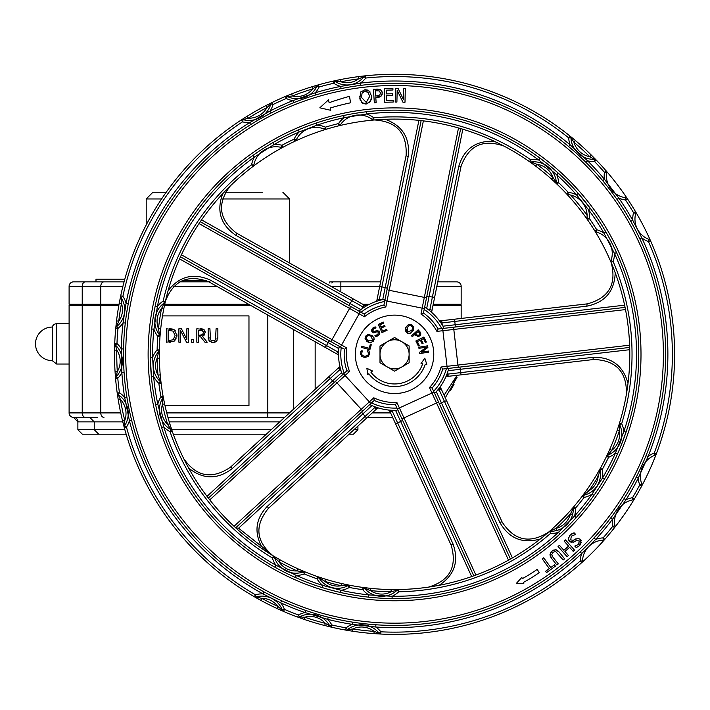 <?xml version="1.0" encoding="UTF-8"?>
<svg xmlns="http://www.w3.org/2000/svg" width="710" height="710" viewBox="0 0 710 710"><rect width="100%" height="100%" fill="white"/><g stroke="black" fill="none" stroke-linecap="round" stroke-linejoin="round"><path stroke-width="1.06" d="M208.137 337.152L209.423 341.253L213 342.486L216.585 341.253L217.863 337.152L217.863 328.765L216.08 328.765L215.503 339.868L213 340.969L210.506 339.868L209.929 328.765L208.137 328.765L208.216 338.501M217.863 337.152L217.819 338.208M217.056 340.702L216.035 341.705M215.086 342.184L214.376 342.371M213.018 342.486L211.642 342.371M209.965 341.696L208.926 340.649M209.929 337.152L210.045 338.723M215.964 338.723L216.026 338.262M180.562 330.62L186.508 342.211L188.514 342.211L188.514 328.765L186.845 328.765L186.845 339.407L181.432 328.765L178.893 328.765L178.893 342.211L180.562 342.211L180.562 330.62M176.204 338.821L174.207 341.128L176.95 335.493L174.234 329.83L166.353 328.765L166.353 342.211L174.207 341.128L172.956 341.75M173.054 331.117L175.095 335.475L173.213 339.77L168.137 340.658L168.137 330.31L173.054 331.117M170.666 342.176L169.45 342.211M176.843 334.011L176.834 336.904M173.568 329.467L175.326 330.771M169.415 328.765L171.864 328.934M172.397 329.049L172.841 329.183M200.664 336.859L204.915 342.211L207.231 342.211L202.457 336.354L205.243 332.413L203.717 329.476L196.83 328.765L196.83 342.211L198.623 342.211L198.623 336.859L200.664 336.859M203.379 332.555L202.616 334.667L198.623 335.368L198.623 330.31L202.527 330.771L203.379 332.555L203.246 331.712M200.184 335.368L201.187 335.298M201.826 335.155L202.616 334.667M200.3 328.765L200.992 328.774M201.569 328.81L202.235 328.89M203.14 329.156L204.231 329.884M205.19 331.721L204.489 334.88M204.01 335.413L202.457 336.354M203.024 331.259L202.527 330.771M193.741 342.211L193.741 339.637L191.585 339.637L191.585 342.211L193.741 342.211M164.968 405.517L248.97 405.517L248.97 315.906L162.492 315.906M349.089 434.192L353.438 434.192L349.089 434.192M173.302 434.192L266.339 434.192M98.725 434.192L126.149 434.192L82.36 434.192L77.878 429.71L94.244 429.71L98.725 434.192M56.64 323.707A4.482 4.482 0 0 0 52.3 327.061L52.3 360.671L56.64 364.035L56.64 323.707L69.101 323.707M122.786 421.873L78.064 421.873A4.482 4.473 90 0 0 73.583 417.391L92.442 417.391M284.612 417.391L167.942 417.391L284.612 417.391M118.836 305.371L69.101 305.371L69.101 412.909A4.482 4.482 0 0 0 73.583 417.391L97.243 417.391M367.363 417.391L392.63 417.391M445.853 396.81L457.045 377.374M454.072 384.234L450.468 390.536M453.814 382.22L457.116 375.297L444.087 395.239M120.718 412.909L69.101 412.909A4.482 4.482 0 0 0 73.583 417.391A4.482 4.482 0 0 1 69.101 412.909A4.482 4.482 0 0 0 73.583 417.391M250.639 305.371L164.48 305.371M208.9 281.852L179.834 281.852M124.8 279.163L95.992 279.163L95.992 281.852L124.073 281.852L73.583 281.852A4.482 4.482 0 0 0 69.101 286.334L69.101 304.253L119.04 304.253M69.101 286.334A4.482 4.482 0 0 1 73.583 281.852A4.482 4.482 0 0 0 69.101 286.334L122.91 286.334M456.681 281.852A4.482 4.482 0 0 1 461.163 286.334A4.482 4.482 0 0 0 456.681 281.852L437.75 281.852L456.681 281.852A4.482 4.482 0 0 1 461.163 286.334L461.163 304.253L433.233 304.253M380.613 281.852L329.919 281.852A1.118 0.524 -90 0 0 329.396 282.97M362.73 304.253L369.493 304.253M437.75 281.852L438.602 281.852M330.931 286.334L340.853 286.334L340.853 281.852L337.871 281.852M331.517 281.852L332.031 281.852M367.372 305.371L364.718 305.371M461.163 318.444L461.163 305.371L433.011 305.371M164.72 304.253L248.651 304.253M237.566 305.371L237.566 304.253M235.747 527.867L238.569 528.204L371.942 405.57L370.709 405.011A56.01 56.01 0 0 0 396.917 410.3L397.547 409.288L402.455 420.018A2.236 0.595 155.4 0 1 400.671 421.491L397.609 422.894A2.236 0.595 155.4 0 0 395.825 424.367L451.223 545.378C457.355 566.713 449.812 580.62 428.583 587.099M267.208 506.434A2.236 0.595 47.4 0 1 268.291 508.484L376.877 408.649A2.236 2.236 0 0 1 379.016 408.143L375.395 406.963A4.482 4.482 0 0 0 375.359 406.999L267.208 506.434C255.955 518.318 254.002 531.568 261.351 546.194L273.048 555.753L260.508 547.632L261.351 546.194L238.569 528.204M165.492 300.863L165.457 301.005C173.666 280.344 188.159 273.971 208.944 281.879L338.563 354.92L338.59 352.364L337.711 351.867L336.611 353.82L338.563 354.92L338.563 353.332M222.78 193.635C216.266 210.95 220.624 224.839 235.853 235.33A2.236 0.595 -60.6 0 0 236.439 233.084C218.911 219.408 216.861 203.699 230.28 185.976L225.46 190.821M572.313 509.318A2.236 1.331 178.1 0 0 573.307 508.156L570.458 513.889A20.111 20.111 0 0 1 556.178 528.329L549.638 531.222A235.232 235.232 0 0 1 398.709 589.531L391.13 589.548A235.232 235.232 0 0 0 398.709 589.531A2.236 2.236 0 0 0 397.201 590.152L398.745 591.776L398.709 589.531A2.236 2.236 0 0 0 397.201 590.152A22.463 22.463 0 0 1 364.487 588.235L370.363 590.578A237.477 237.477 0 0 0 391.095 591.785L391.13 589.548A235.232 235.232 0 0 1 370.593 588.35L363.067 587.454A235.232 235.232 0 0 0 370.593 588.35L370.363 590.578A20.217 20.217 0 0 0 391.095 591.785L397.201 590.152M364.274 588.013A2.236 2.236 0 0 1 364.487 588.235A2.236 2.236 0 0 0 363.067 587.454L362.766 589.673L364.487 588.235A2.236 2.236 0 0 0 363.067 587.454A235.232 235.232 0 0 1 347.98 584.916A235.232 235.232 0 0 0 349.737 585.262L341.696 583.549A235.232 235.232 0 0 0 346.365 584.578A235.232 235.232 0 0 1 325.517 579.209L317.707 576.662L316.971 578.774L318.905 577.647L324.861 581.348A237.477 237.477 0 0 0 341.19 585.732L348.202 585.51L349.311 587.463L349.737 585.262A2.236 2.236 0 0 0 348.202 585.51A21.611 21.611 0 0 1 318.905 577.647A2.236 2.236 0 0 0 317.707 576.662A235.232 235.232 0 0 1 305.123 571.905L298.094 568.879A235.232 235.232 0 0 0 305.123 571.905A2.236 2.236 0 0 0 303.507 571.87L304.27 573.973L305.123 571.905A2.236 2.236 0 0 0 303.507 571.87A22.347 22.347 0 0 1 274.486 557.297L279.03 561.814A237.477 237.477 0 0 0 297.179 570.92L303.507 571.87M392.089 598.521L392.106 596.276A24.699 24.699 0 0 0 398.745 591.776A237.477 237.477 0 0 0 550.436 533.494L549.638 531.222A235.232 235.232 0 0 1 349.737 585.262A2.236 2.236 0 0 0 348.202 585.51A21.611 21.611 0 0 1 318.905 577.647A2.236 2.236 0 0 0 317.707 576.662L317.707 576.662A235.232 235.232 0 0 1 280.113 559.853L279.03 561.814A20.111 20.111 0 0 0 297.179 570.92L298.094 568.879A235.232 235.232 0 0 1 280.113 559.853L273.501 556.028L272.347 557.945L274.486 557.297A2.236 2.236 0 0 0 273.501 556.028A235.232 235.232 0 0 1 172.157 430.952L169.805 423.755A235.232 235.232 0 0 0 172.157 430.952A2.236 2.236 0 0 0 171.11 429.719L170.045 431.689L172.157 430.952A235.232 235.232 0 0 0 273.501 556.028L273.501 556.028A2.236 2.236 0 0 1 274.033 556.471M172.157 430.952A235.232 235.232 0 0 1 163.406 397.919A235.232 235.232 0 0 0 164.605 403.848L163.123 396.42L160.921 396.819L162.821 398.008L162.412 404.318A237.477 237.477 0 0 0 167.666 424.411L169.805 423.755A235.232 235.232 0 0 1 164.605 403.848L162.412 404.318A20.217 20.217 0 0 0 167.666 424.411L171.11 429.719A22.463 22.463 0 0 1 162.821 398.008A2.236 2.236 0 0 0 163.123 396.42A235.232 235.232 0 0 1 161.09 383.063L160.229 374.889A235.232 235.232 0 0 0 160.7 379.646A235.232 235.232 0 0 1 159.359 358.159L159.368 349.941L157.132 349.897L158.809 351.388L157.123 358.195A237.477 237.477 0 0 0 158.002 375.084L160.38 381.687L158.871 383.338L161.09 383.063A2.236 2.236 0 0 0 160.38 381.687A21.611 21.611 0 0 1 158.809 351.388A2.236 2.236 0 0 0 159.368 349.941A235.232 235.232 0 0 1 160.007 336.505L160.709 328.89A235.232 235.232 0 0 0 160.007 336.505A2.236 2.236 0 0 0 159.546 334.96L157.771 336.336L160.007 336.505A2.236 2.236 0 0 0 159.546 334.96A22.347 22.347 0 0 1 164.427 302.859L161.543 308.566A237.477 237.477 0 0 0 158.481 328.65L159.546 334.96A22.347 22.347 0 0 1 164.427 302.859A2.236 2.236 0 0 0 165.341 301.519A235.232 235.232 0 0 0 163.744 309.001L165.341 301.519L163.158 301.022L164.427 302.859A2.236 2.236 0 0 0 165.341 301.519A235.232 235.232 0 0 1 252.964 166.495A2.236 2.236 0 0 0 253.825 165.11L251.624 164.702L252.964 166.495A235.232 235.232 0 0 1 283.024 147.227L281.968 145.257L281.417 147.431A2.236 2.236 0 0 0 283.024 147.227A2.236 2.236 0 0 1 281.417 147.431A22.463 22.463 0 0 0 253.825 165.11A2.236 2.236 0 0 1 252.964 166.495A235.232 235.232 0 0 0 163.744 309.001L161.543 308.566A20.111 20.111 0 0 0 158.481 328.65L160.709 328.89A235.232 235.232 0 0 1 163.744 309.001A235.232 235.232 0 0 0 159.368 349.941L159.368 349.941A2.236 2.236 0 0 1 158.809 351.388A21.611 21.611 0 0 0 160.38 381.687A2.236 2.236 0 0 1 160.629 381.953A2.236 2.236 0 0 0 160.38 381.687M326.067 129.3A235.232 235.232 0 0 0 295.094 141.166A2.236 2.236 0 0 0 296.194 140.065L294.153 139.133L295.094 141.166A235.232 235.232 0 0 0 283.024 147.227A235.232 235.232 0 0 1 295.094 141.166A2.236 2.236 0 0 0 296.194 140.065A21.611 21.611 0 0 1 324.523 129.202A2.236 2.236 0 0 0 326.067 129.3L325.42 127.152L324.523 129.202A2.236 2.236 0 0 0 326.067 129.3A235.232 235.232 0 0 1 339.043 125.75A2.236 2.236 0 0 0 340.374 124.827L338.519 123.576L339.043 125.75A235.232 235.232 0 0 1 373.957 120.008L373.762 117.78L372.413 119.564A2.236 2.236 0 0 0 373.957 120.008A2.236 2.236 0 0 1 372.413 119.564A22.347 22.347 0 0 0 340.374 124.827A2.236 2.236 0 0 1 339.043 125.75A235.232 235.232 0 0 0 326.067 129.3M531.036 162.013L536.938 164.276A20.217 20.217 0 0 1 553.001 177.447L551.51 179.115A235.232 235.232 0 0 0 373.957 120.008A235.232 235.232 0 0 1 529.456 161.623L535.597 166.069A235.232 235.232 0 0 0 529.456 161.623A2.236 2.236 0 0 0 531.036 162.013L530.743 159.785L529.456 161.623A2.236 2.236 0 0 0 531.036 162.013A22.463 22.463 0 0 1 556.383 182.79L553.001 177.447A237.477 237.477 0 0 0 536.938 164.276L535.597 166.069A235.232 235.232 0 0 1 551.51 179.115L557.066 184.263A235.232 235.232 0 0 0 557.066 184.254L558.619 182.639L556.383 182.79A2.236 2.236 0 0 0 557.066 184.263A235.232 235.232 0 0 1 566.562 193.865L567.947 194.567L568.204 192.339L566.562 193.865A235.232 235.232 0 0 1 567.725 195.126A235.232 235.232 0 0 0 566.562 193.865A235.232 235.232 0 0 1 567.725 195.126A235.232 235.232 0 0 1 587.427 219.656L589.264 218.369L587.028 218.148A2.236 2.236 0 0 0 587.427 219.656A235.232 235.232 0 0 1 594.811 230.901A2.236 2.236 0 0 0 596.098 231.877L596.711 229.72L594.811 230.901A2.236 2.236 0 0 0 595.149 231.327M607.724 455.225A2.236 2.236 0 0 0 606.535 456.335L608.559 457.302L607.724 455.225A2.236 2.236 0 0 0 606.535 456.335A235.232 235.232 0 0 0 594.811 230.901A2.236 2.236 0 0 0 596.098 231.877A22.347 22.347 0 0 1 611.008 260.712A2.236 2.236 0 0 0 611.061 262.327L613.12 261.457L611.008 260.712A2.236 2.236 0 0 0 611.061 262.327A235.232 235.232 0 0 1 619.528 423.08L617.203 430.287A235.232 235.232 0 0 0 619.528 423.08A2.236 2.236 0 0 0 619.653 424.695L621.676 423.737L619.528 423.08A2.236 2.236 0 0 0 619.653 424.695A22.463 22.463 0 0 1 607.724 455.225L611.763 450.353A237.477 237.477 0 0 0 619.315 431.014L617.203 430.287A235.232 235.232 0 0 1 609.712 449.448L606.535 456.335A235.232 235.232 0 0 0 609.712 449.448L611.763 450.353A20.217 20.217 0 0 0 619.315 431.014L619.653 424.695M600.101 469.86A2.236 2.236 0 0 1 600.332 468.334A235.232 235.232 0 0 0 606.535 456.335A235.232 235.232 0 0 1 599.462 469.896A235.232 235.232 0 0 0 600.332 468.334L596.222 475.452A235.232 235.232 0 0 0 598.645 471.325A235.232 235.232 0 0 1 587.09 489.492L582.253 496.139L584.037 497.488L583.558 495.305L588.927 490.779A237.477 237.477 0 0 0 598.148 476.605L600.101 469.86L602.293 469.416L600.332 468.334A2.236 2.236 0 0 0 600.101 469.86A21.611 21.611 0 0 1 583.558 495.305A2.236 2.236 0 0 0 582.253 496.139A235.232 235.232 0 0 1 550.356 530.583A235.232 235.232 0 0 0 573.84 506.638A2.236 2.236 0 0 0 573.307 508.156L575.553 508.085L573.84 506.638A235.232 235.232 0 0 1 550.09 530.823A235.232 235.232 0 0 0 582.253 496.139L582.253 496.139A2.236 2.236 0 0 1 583.558 495.305M185.266 461.704L185.656 462.459M232.339 468.502C217.659 479.747 203.095 479.605 188.647 468.059L183.677 458.553C196.386 476.8 211.953 479.694 230.377 467.26A2.236 0.595 -132.6 0 1 232.339 468.502L330.31 378.421A2.236 0.595 -132.6 0 0 328.357 377.17L230.377 467.26M362.348 411.347A2.236 0.595 47.4 0 0 361.266 409.297L234.034 526.288L235.684 527.814L374.205 400.449L373.788 397.795L361.266 409.297L337.01 382.912L209.778 499.893L208.394 498.127L335.049 381.669A2.236 0.595 47.4 0 1 337.01 382.912L349.524 371.401L346.906 370.762L335.049 381.669M386.994 119.227L385.193 119.298C402.543 125.67 410.211 138.051 408.197 156.431A2.236 0.595 -168.6 0 1 406.12 155.41L376.699 301.253L379.14 300.499L376.699 301.253L377.143 299.061L381.35 299.913M430.42 311.308L431.609 312.329L461.021 166.477A2.236 0.595 11.4 0 1 458.704 166.619C463.967 148.896 475.842 140.456 494.311 141.299L503.922 146.065M387.252 288.588A2.236 0.595 11.4 0 0 385.175 287.568L418.9 120.363L421.136 120.611L383.933 305.06L385.832 306.969L387.03 301.058L422.166 308.14L420.977 314.051L423.462 313.039L426.648 297.25A2.236 0.595 -168.6 0 1 424.332 297.392L458.509 127.96L462.822 129.22L429.097 296.425L432.39 297.082A2.236 0.595 11.4 0 0 434.706 296.949L432.044 310.137L429.852 309.693L429.648 310.678L431.609 312.329M421.136 120.611L423.364 120.877L389.195 290.301A2.236 0.595 -168.6 0 1 387.119 289.272M199.51 222.851L201.56 219.86L350.154 303.596L351.805 300.667A2.236 0.595 -60.6 0 0 352.391 298.422L236.439 233.084C218.92 219.425 216.861 203.726 230.253 186.002M329.777 340.969A2.236 0.595 -60.6 0 0 328.162 342.628L179.568 258.893L181.432 254.801L332.005 339.655L349.604 308.424L364.416 316.775L364.212 314.086L350.181 306.188L359.855 311.637L359.775 310.447A56.01 56.01 0 0 1 384.083 299.318L382.752 299.593L385.175 287.568L381.882 286.902A2.236 0.595 -168.6 0 1 379.806 285.873M439.694 387.509L438.691 388.832A4.482 4.482 0 0 0 438.709 388.876L499.858 522.453A2.236 0.595 -24.6 0 1 502.147 522.063C514.306 540.674 529.784 544.038 548.573 532.145L545.937 534.399M431.991 586.575L432.923 586.424M451.223 545.378A2.236 0.595 155.4 0 1 453.007 543.904L453.007 543.904C459.175 561.344 454.533 575.144 439.082 585.315L428.512 587.108M502.147 522.063L446.75 401.052A2.236 0.595 -24.6 0 0 444.46 401.443L441.407 402.845L512.407 557.927L510.454 559.045L432.124 387.953L429.47 387.527L431.982 393.012L399.393 407.93L396.881 402.446L395.461 404.736L402.162 419.379A2.236 0.595 -24.6 0 1 403.954 417.906L475.895 575.064L471.662 576.582L395.559 410.336M510.454 559.045L508.493 560.146L436.543 402.987A2.236 0.595 -24.6 0 1 438.833 402.597M615.845 274.53L615.206 272.791C614.505 291.269 605.097 302.389 586.992 306.143A2.236 0.595 -96.6 0 1 587.33 303.853L440.795 320.796A2.236 2.236 0 0 1 438.771 319.953L439.703 321.186M626.877 391.317L627.028 390.314M592.912 357.334C611.399 356.864 623.096 365.543 627.995 383.373L626.433 393.979C626.859 371.729 615.96 360.245 593.764 359.491A2.236 0.595 83.4 0 1 592.912 357.334L460.701 372.626A2.236 0.595 83.4 0 0 461.553 374.782L593.764 359.491M440.058 321.674L441.008 323.032A4.482 4.482 0 0 0 441.052 323.023L454.782 321.435L455.172 324.772L624.605 305.176L625.066 307.386L438.141 328.996L436.916 331.401L442.907 330.7L447.025 366.316L441.034 367.008L442.774 369.058L458.775 367.212A2.236 0.595 -96.6 0 1 457.923 365.055L629.619 345.193L629.752 349.693L460.32 369.289L460.701 372.626L447.93 374.099L448.188 376.327L461.553 374.782M454.835 327.07A2.236 0.595 83.4 0 0 455.172 324.772L442.987 326.183L443.652 327.363L443.111 328.428L625.066 307.386L625.501 309.587L453.805 329.44A2.236 0.595 -96.6 0 1 454.143 327.15M389.586 410.123L388.05 409.963A2.236 2.236 0 0 1 389.825 411.259L395.825 424.367M388.05 409.963L390.18 410.176M396.766 426.435L390.225 412.128L392.257 411.196L391.858 410.327L389.825 411.259M446.75 401.052L440.75 387.944A2.236 2.236 0 0 1 440.928 385.752L438.691 388.832M446.084 376.309L445.454 377.729A2.236 2.236 0 0 1 447.229 376.433L463.816 374.516M445.454 377.729L446.315 375.759M441.008 323.032L438.771 319.953M611.266 262.815C616.768 284.355 608.789 298.04 587.33 303.853M442.241 324.949L441.753 320.689L457.382 318.879M273.048 555.753C255.937 541.561 254.349 525.799 268.291 508.484L364.585 419.938M379.016 408.143L377.534 407.691M376.957 407.505L375.555 407.016M339.975 366.839L339.646 365.33A2.236 2.236 0 0 1 338.963 367.416L328.357 377.17M339.646 365.33L340.108 367.425M553.818 531.08L556.764 530.494L556.178 528.329A237.477 237.477 0 0 0 570.458 513.889L572.624 514.439M573.174 511.502L573.307 508.156A22.347 22.347 0 0 1 549.638 531.222A235.232 235.232 0 0 0 550.01 530.894A235.232 235.232 0 0 1 549.638 531.222M550.081 531.24L551.75 531.249M446.395 368.641A53.765 53.765 0 0 1 433.641 391.263L434.209 392.506L435.39 392.683L436.304 391.689L441.407 402.845A2.236 0.595 155.4 0 1 439.126 403.236M340.055 346.764L338.998 347.305L338.847 348.654L328.162 342.628L326.511 345.557A2.236 0.595 119.4 0 1 324.887 347.217M365.89 306.223L363.884 307.474L363.005 306.977L364.106 305.034L352.391 298.422L366.058 306.125M448.507 369.395A56.01 56.01 0 0 1 435.39 392.683A56.01 56.01 0 0 0 448.507 369.395L447.744 368.481L459.468 367.132A2.236 0.595 83.4 0 1 460.32 369.289L448.134 370.691M442.649 328.481L442.907 330.7L453.805 329.44L457.923 365.055L447.025 366.316L447.282 368.534L447.744 368.481M458.775 367.212L629.699 347.438M396.917 410.3A56.01 56.01 0 0 1 370.709 405.011L370.522 403.839L374.205 400.449A50.41 50.41 0 0 0 395.461 404.736M402.162 419.379L473.783 575.828M342.069 373.868A56.01 56.01 0 0 1 338.998 347.305A56.01 56.01 0 0 0 342.069 373.868L343.223 374.152L334.534 382.14A2.236 0.595 -132.6 0 1 332.582 380.897L330.31 378.421L339.77 369.715L338.262 368.064M384.927 300.161L384.083 299.318A56.01 56.01 0 0 0 359.775 310.447M199.022 223.57L349.604 308.424A2.236 0.595 119.4 0 0 350.181 306.188L200.282 221.706M180.491 256.842L344.421 349.222L346.817 348.006L341.563 345.042L360.254 311.859M461.021 166.477C468.591 145.612 482.871 138.796 503.86 146.038M374.489 119.963C396.677 121.383 407.22 133.205 406.12 155.41M425.556 307.687A56.01 56.01 0 0 1 443.652 327.363A56.01 56.01 0 0 0 425.556 307.687L424.456 308.131M426.648 297.25L460.666 128.581M322.908 346.098L208.944 281.879A2.236 0.595 119.4 0 0 210.559 280.219C193.724 272.622 179.586 276.075 168.155 290.576M159.359 350.5A235.232 235.232 0 0 0 159.351 351.663A235.232 235.232 0 0 1 159.359 350.5M159.333 353.42A235.232 235.232 0 0 0 159.359 358.159L157.123 358.195A19.365 19.365 0 0 0 158.002 375.084L160.229 374.889A235.232 235.232 0 0 1 159.333 353.42M162.821 398.008A2.236 2.236 0 0 0 163.123 396.42A235.232 235.232 0 0 1 160.877 381.288A235.232 235.232 0 0 0 161.09 383.063A2.236 2.236 0 0 0 160.629 381.953M274.814 556.809A235.232 235.232 0 0 0 275.755 557.359A235.232 235.232 0 0 1 274.814 556.809M318.231 576.84A235.232 235.232 0 0 0 319.331 577.212A235.232 235.232 0 0 1 318.231 576.84M321 577.771A235.232 235.232 0 0 0 325.517 579.209L324.861 581.348A19.365 19.365 0 0 0 341.19 585.732L341.696 583.549A235.232 235.232 0 0 1 321 577.771M583.221 494.843A235.232 235.232 0 0 0 587.09 489.492L588.927 490.779A19.365 19.365 0 0 0 598.148 476.605L596.222 475.452A235.232 235.232 0 0 1 583.221 494.843M555.877 183.127A235.232 235.232 0 0 0 555.114 182.417A235.232 235.232 0 0 1 555.877 183.127M131.599 420.16L129.424 420.702A273.323 273.323 0 0 0 262.975 593.897L264.049 591.927L266.853 593.445M306.64 610.76L305.682 610.431L304.945 612.544A24.38 24.38 0 0 0 298.466 614.984L297.694 617.088A2.236 2.236 0 0 0 299.549 616.946L298.466 614.984A277.796 277.796 0 0 1 284.435 609.375L282.332 610.165A2.236 2.236 0 0 0 283.538 611.425L284.435 609.375A23.936 23.936 0 0 0 280.672 602.799A273.323 273.323 0 0 0 304.945 612.544L327.692 619.351A273.323 273.323 0 0 0 352.16 624.347L375.75 627.01A273.323 273.323 0 0 0 581.73 553.516L595.663 539.431A273.323 273.323 0 0 0 612.437 519.365L625.945 499.831A273.323 273.323 0 0 0 638.254 478.105L648.07 456.495A273.323 273.323 0 0 0 641.831 237.877L632.743 220.277A273.323 273.323 0 0 0 618.836 198.117L604.432 179.239A273.323 273.323 0 0 0 587.578 160.815L570.059 144.804A273.323 273.323 0 0 0 360.219 83.185L340.667 86.389A273.323 273.323 0 0 0 315.293 92.761L292.893 100.634A273.323 273.323 0 0 0 270.164 110.973L249.521 122.679A273.323 273.323 0 0 0 126.069 303.214L123.07 322.793A273.323 273.323 0 0 0 121.303 348.894L121.863 372.635A273.323 273.323 0 0 0 124.667 397.449L129.424 420.702A24.983 24.983 0 0 1 126.46 427.092L124.578 425.867A2.236 2.236 0 0 0 124.294 427.677L126.46 427.092A277.796 277.796 0 0 0 255.449 594.794L254.331 596.737A2.236 2.236 0 0 0 256.07 596.95A21.699 21.699 0 0 1 282.332 610.165L277.787 606.402A19.463 19.463 0 0 0 261.795 598.361L260.73 600.323A280.042 280.042 0 0 0 276.847 608.434L277.787 606.402A277.796 277.796 0 0 1 261.795 598.361L256.07 596.95L255.449 594.794A23.936 23.936 0 0 1 262.975 593.897L280.672 602.799L281.604 600.758L279.811 599.932M278.471 599.302L277.539 598.858M275.56 597.9L273.803 597.03M271.389 595.814L268.362 594.243M354.672 622.466L352.506 622.137L352.16 624.347A24.983 24.983 0 0 0 346.063 627.871L345.672 630.081A2.236 2.236 0 0 0 347.447 629.637L346.063 627.871A277.796 277.796 0 0 1 331.765 624.942L329.786 625.998L325.295 623.362A19.907 19.907 0 0 0 304.75 617.221L304.022 619.333A280.042 280.042 0 0 0 324.736 625.528L325.295 623.362A277.796 277.796 0 0 1 304.75 617.221L299.549 616.946A22.143 22.143 0 0 1 329.786 625.998A2.236 2.236 0 0 0 331.259 627.125L331.765 624.942A24.38 24.38 0 0 0 327.692 619.351L328.242 617.176M327.239 616.919L326.351 616.688M324 616.067L322.935 615.783M314.095 613.2L309.755 611.807M308.238 611.301L307.448 611.035M580.194 551.883L581.73 553.516A23.936 23.936 0 0 0 580.265 560.944L581.765 562.613A2.236 2.236 0 0 0 582.502 561.024L580.265 560.944A277.796 277.796 0 0 1 380.906 631.802L379.167 633.213L374.135 631.385A20.501 20.501 0 0 0 352.755 628.971L352.417 631.19A280.042 280.042 0 0 0 373.966 633.622L374.135 631.385A277.796 277.796 0 0 1 352.755 628.971L347.447 629.637A22.738 22.738 0 0 1 379.167 633.213A2.236 2.236 0 0 0 380.791 634.039L380.906 631.802A24.983 24.983 0 0 0 375.75 627.01L375.901 624.773M368.188 624.125L365.987 623.904M364.86 623.779L363.272 623.602M362.579 623.522L361.106 623.344M358.479 623.007L356.535 622.732M373.966 633.622L380.791 634.039A280.042 280.042 0 0 0 581.765 562.613A2.236 2.236 0 0 0 582.502 561.024A21.699 21.699 0 0 1 603.189 540.132A2.236 2.236 0 0 0 604.769 539.369L603.083 537.887A23.936 23.936 0 0 0 595.663 539.431L594.022 537.914M592.761 539.272L591.927 540.168M590.631 541.526L588.368 543.869M586.424 545.839L585.217 547.046M583.407 548.821L582.866 549.345M581.446 550.703L580.807 551.306M649.215 239.465A21.699 21.699 0 0 1 635.734 213.337A2.236 2.236 0 0 0 635.494 211.607A280.042 280.042 0 0 1 650.493 240.663A2.236 2.236 0 0 0 649.215 239.465L648.443 241.569L650.493 240.663A280.042 280.042 0 0 1 656.324 453.867A2.236 2.236 0 0 1 655.028 455.163A2.236 2.236 0 0 0 656.324 453.867L654.229 453.069L655.028 455.163A22.738 22.738 0 0 0 641.831 484.22A2.236 2.236 0 0 1 641.698 486.039A2.236 2.236 0 0 0 641.831 484.22L639.728 484.992L641.698 486.039A280.042 280.042 0 0 1 634.447 498.837A2.236 2.236 0 0 1 632.912 499.893A2.236 2.236 0 0 0 634.447 498.837L632.521 497.683L632.912 499.893A22.143 22.143 0 0 0 614.958 525.853A2.236 2.236 0 0 1 614.523 527.663A280.042 280.042 0 0 1 604.769 539.369A2.236 2.236 0 0 1 603.189 540.132L603.083 537.887A277.796 277.796 0 0 0 612.765 526.279L614.523 527.663A2.236 2.236 0 0 0 614.958 525.853L612.765 526.279A24.38 24.38 0 0 1 612.437 519.365L610.653 518.007L611.266 517.199M637.243 475.132L636.258 477.084L638.254 478.105A24.983 24.983 0 0 0 639.728 484.992A277.796 277.796 0 0 1 632.521 497.683A24.38 24.38 0 0 0 625.945 499.831L624.046 498.633L622.99 500.301M621.712 502.281L621.037 503.31M615.889 510.854L613.227 514.555M612.277 515.842L611.78 516.516M636.062 231.211L639.808 238.835L641.831 237.877A23.936 23.936 0 0 0 648.443 241.569A277.796 277.796 0 0 1 654.229 453.069A24.983 24.983 0 0 0 648.07 456.495L645.993 455.66M643.003 462.796L642.106 464.819M641.645 465.849L640.979 467.304M640.695 467.934L640.065 469.283M638.929 471.68L638.077 473.446M606.225 170.977A2.236 2.236 0 0 0 606.118 170.853A2.236 2.236 0 0 1 606.642 172.637A2.236 2.236 0 0 0 606.118 170.853L604.432 172.317L606.642 172.637A22.143 22.143 0 0 0 625.794 197.726A2.236 2.236 0 0 1 627.374 198.711A2.236 2.236 0 0 0 625.794 197.726L625.51 199.954L627.374 198.711A280.042 280.042 0 0 1 635.494 211.607L633.568 212.743A23.936 23.936 0 0 0 632.743 220.277L630.791 221.378M631.154 222.017L631.687 222.976M632.459 224.378L633.018 225.407M633.888 227.031L634.962 229.064M635.494 211.607A2.236 2.236 0 0 1 635.734 213.337L633.568 212.743A277.796 277.796 0 0 0 625.51 199.954A24.38 24.38 0 0 1 618.836 198.117L616.999 199.404L616.449 198.605M584.428 160.851L585.998 162.404L587.578 160.815A24.983 24.983 0 0 0 594.581 161.552L596.196 159.999A2.236 2.236 0 0 0 594.501 159.315L594.581 161.552A277.796 277.796 0 0 1 604.432 172.317A24.38 24.38 0 0 0 604.432 179.239L602.71 180.677M603.385 181.485L603.988 182.213M605.417 183.97L606.091 184.813M611.39 191.638L612.464 193.084M613.404 194.354L614.656 196.084M615.437 197.185L615.934 197.877M360.494 85.404L360.219 83.185A23.936 23.936 0 0 0 365.774 78.038L365.535 75.801A2.236 2.236 0 0 0 364.008 76.653L365.774 78.038A277.796 277.796 0 0 1 568.701 137.891L570.938 137.775A2.236 2.236 0 0 0 570.112 136.151L568.701 137.891A24.983 24.983 0 0 0 570.059 144.804L568.621 146.517M574.496 151.585L576.147 153.067M576.973 153.804L578.091 154.833M578.774 155.463L579.875 156.484M581.676 158.197L583.114 159.572M315.95 94.909L315.293 92.761A24.38 24.38 0 0 0 319.101 86.984L318.497 84.827A2.236 2.236 0 0 0 317.077 86.025L319.101 86.984A277.796 277.796 0 0 1 333.762 83.274L334.987 81.401A2.236 2.236 0 0 0 333.265 81.091L333.762 83.274A23.936 23.936 0 0 0 340.667 86.389L341.111 88.581M342.921 88.226L344.128 87.996M345.939 87.658L349.134 87.09M351.894 86.638L353.749 86.354M356.234 85.981L356.846 85.892M358.754 85.635L359.73 85.511M270.696 113.209L271.185 112.97L270.164 110.973A24.983 24.983 0 0 0 273.022 104.539L272.045 102.524A2.236 2.236 0 0 0 270.865 103.926L273.022 104.539A277.796 277.796 0 0 1 286.308 98.495L287.293 96.489A2.236 2.236 0 0 0 285.438 96.436L286.308 98.495A24.38 24.38 0 0 0 292.893 100.634L293.727 102.71M294.694 102.329L295.582 101.974M297.605 101.193L298.83 100.722M307.039 97.776L308.131 97.412M310.11 96.746L312.001 96.134M313.412 95.69L314.086 95.477M127.693 306.764L128.27 303.632L126.069 303.214A23.936 23.936 0 0 0 122.883 296.336L120.7 295.875A2.236 2.236 0 0 0 121.028 297.588L122.883 296.336A277.796 277.796 0 0 1 242.527 121.836L243.104 119.671A2.236 2.236 0 0 0 241.302 119.963L242.527 121.836A24.983 24.983 0 0 0 249.521 122.679L250.71 124.578L251.162 124.294M251.517 124.073L252.44 123.504M254.207 122.422L255.52 121.632M265.984 115.695L267.563 114.851M269.17 114.008L270.315 113.414M123.54 348.938L121.303 348.894A24.38 24.38 0 0 0 116.973 343.489L114.736 343.4A2.236 2.236 0 0 0 115.446 345.122L116.973 343.489A277.796 277.796 0 0 1 117.975 328.402L116.582 326.653A2.236 2.236 0 0 0 115.748 328.197L117.975 328.402A23.936 23.936 0 0 0 123.07 322.793L125.297 323.059L125.528 321.097M125.714 319.624L125.856 318.595M126.149 316.42L126.433 314.486M126.841 311.805L127.401 308.442M126.877 397.094L124.667 397.449A24.983 24.983 0 0 0 119.431 392.736L117.212 393.047A2.236 2.236 0 0 0 118.179 394.6L119.431 392.736A277.796 277.796 0 0 1 117.798 378.235L116.183 376.682A2.236 2.236 0 0 0 115.561 378.43L117.798 378.235A24.38 24.38 0 0 0 121.863 372.635L124.09 372.484M124.028 371.445L123.966 370.487M123.851 368.321L123.78 367.017M123.513 358.293L123.504 357.148M123.487 355.062L123.487 353.074M123.496 351.592L123.504 350.882M131.359 419.184L131.11 418.172M130.64 416.193L130.276 414.649M129.087 409.164L128.847 408.002M128.696 407.247L127.534 401.026M127.179 398.958L127.054 398.203M211.083 154.789A271.078 271.078 0 0 0 195.019 537.816A271.078 271.078 0 0 0 578.038 553.889A271.078 271.078 0 0 0 594.11 170.862A271.078 271.078 0 0 0 211.083 154.789A271.078 271.078 0 0 0 195.019 537.816A271.078 271.078 0 0 0 578.038 553.889A271.078 271.078 0 0 0 594.11 170.862A271.078 271.078 0 0 0 211.083 154.789M549.309 568.603L542.218 558.859L543.691 557.785L550.774 567.53L554.483 564.841L555.433 566.145L546.549 572.606L545.599 571.302L549.309 568.603M359.801 98.947L360.609 92.14L364.771 89.806L369.351 91.155L371.57 96.205L370.531 101.619L366.36 103.962L361.772 102.604L359.491 96.249M539.218 572.624A163.93 163.93 0 0 1 523.474 582.404L523.803 583.434L516.259 583.505L521.841 577.39L522.267 578.703A160.105 160.105 0 0 0 537.186 569.384L539.218 572.624M374.33 102.87L373.433 89.238L380.489 89.629L382.326 92.788L381.332 95.894L375.812 97.669L376.14 102.755L374.33 102.87M328.508 99.835L329.112 102.684A355.222 355.222 0 0 1 349.506 96.32L350.562 102.799A254.491 254.491 0 0 0 330.256 108L330.745 110.298L319.82 107.814L328.508 99.835M392.612 95.371L386.329 95.522L386.453 100.589L393.18 100.429L393.225 102.054L384.678 102.249L384.35 88.59L392.896 88.386L392.932 90.001L386.204 90.161L386.293 93.906L392.568 93.755L392.612 95.371M403.36 99.373L403.599 88.555L405.295 88.59L404.993 102.258L402.952 102.213L397.165 90.303L396.908 102.08L395.213 102.045L395.514 88.377L398.097 88.439L403.36 99.373M576.289 547.632L574.78 546.07L578.641 544.392L579.174 540.887L576.413 540.603L573.902 542.032L569.553 541.455L568.426 538.508L570.121 535.136L574.079 532.775L575.668 534.408L571.31 536.165L570.716 539.928L573.378 540.257L578.047 538.278L580.398 539.431L579.822 545.44L576.289 547.632L579.822 545.44L581.428 542.094M569.633 547.339L564.92 551.51L568.479 555.522L567.112 556.729L558.06 546.496L559.418 545.289L563.846 550.294L568.559 546.132L564.13 541.118L565.488 539.919L574.541 550.152L573.183 551.351L569.633 547.339M551.714 554.705L552.948 557.19L558.308 563.882L556.889 565.018L551.555 558.362L549.975 554.297L552.034 551.031L555.655 549.744L559.276 552.185L564.61 558.841L563.19 559.977L555.682 551.528L553.001 552.238L551.714 554.705M574.328 189.055A244.196 244.196 0 0 1 559.844 534.097A244.196 244.196 0 0 1 214.802 519.622A244.196 244.196 0 0 1 229.286 174.58A244.196 244.196 0 0 1 574.328 189.055M545.83 162.634L540.097 158.25L538.766 160.043L556.791 174.829L558.291 173.169L553.756 169.166M550.818 166.681L548.484 164.755M365.26 111.905L364.283 112.029M362.792 112.215L360.414 112.544M357.121 113.032L353.607 113.6M351.139 114.035L348.077 114.612M347.856 114.647L343.631 115.517L344.093 117.709L366.6 114.008A241.95 241.95 0 0 1 538.766 160.043A24.699 24.699 0 0 0 530.743 159.785A237.477 237.477 0 0 0 373.762 117.78A24.593 24.593 0 0 0 366.6 114.008L366.342 111.781M308.087 125.963L302.549 128.137M301.351 128.634L298.271 129.93L299.15 131.989L316.917 125.182A241.95 241.95 0 0 1 344.093 117.709A24.593 24.593 0 0 0 338.519 123.576A237.477 237.477 0 0 0 325.42 127.152A23.847 23.847 0 0 0 316.917 125.182L316.198 123.061M271.877 143.198L271.087 143.66M269.809 144.414L267.635 145.727M264.644 147.573L261.688 149.455M259.221 151.079L253.044 155.33L254.34 157.159L273.971 144.574A241.95 241.95 0 0 1 299.15 131.989A23.847 23.847 0 0 0 294.153 139.133A237.477 237.477 0 0 0 281.968 145.257A24.699 24.699 0 0 0 273.971 144.574L272.853 142.639M154.94 307.297L154.753 308.255M154.478 309.738L154.052 312.089M153.493 315.382L152.952 318.897M152.606 321.381L152.206 324.47M152.18 324.692L151.691 328.978L153.919 329.218L157.354 306.667A241.95 241.95 0 0 1 254.34 157.159A24.699 24.699 0 0 0 251.624 164.702A237.477 237.477 0 0 0 163.158 301.022A24.593 24.593 0 0 0 157.354 306.667L155.153 306.223A244.196 244.196 0 0 1 253.044 155.33A244.196 244.196 0 0 0 155.153 306.223M150.387 357.396L151.381 376.575L153.617 376.371L152.632 357.37A241.95 241.95 0 0 1 153.919 329.218A24.593 24.593 0 0 0 157.771 336.336A237.477 237.477 0 0 0 157.132 349.897A23.847 23.847 0 0 0 152.632 357.37L150.387 357.396M275.933 567.778L274.823 567.157L275.924 565.204A241.95 241.95 0 0 1 163.708 426.763L157.806 404.212L155.614 404.673L155.943 406.2M155.996 406.466L157.354 412.315M157.957 414.738L158.907 418.35M159.794 421.536L160.566 424.154M160.93 425.388L161.241 426.399M276.527 568.106L278.276 569.065M279.199 569.562L281.719 570.893M283.849 571.994L287.044 573.591M289.991 575.002L292.555 576.209M293.603 576.689L294.446 577.061M330.558 589.992L335.786 591.35M337.436 591.758L338.599 592.034M560.971 533.059L559.968 533.982L558.451 532.331A241.95 241.95 0 0 1 392.106 596.276L368.836 594.918L368.596 597.145L369.866 597.279M370.584 597.35L372.599 597.545M373.664 597.634L376.54 597.864M379.016 598.033L382.637 598.237M385.991 598.379L388.973 598.468M390.172 598.495L391.024 598.503M561.326 532.722L562.888 531.249M563.518 530.645L565.657 528.568M567.343 526.9L569.899 524.299M572.136 521.965L574.115 519.844M574.772 519.125L575.437 518.398M598.761 488.267L601.956 483.253M602.648 482.143L604.37 479.285L602.444 478.141L592.078 494.089A241.95 241.95 0 0 1 574.488 516.108L558.451 532.331A24.593 24.593 0 0 1 550.436 533.494M617.913 453.06L618.312 452.146M618.871 450.859L619.892 448.463M621.179 445.312L626.034 432.15L623.904 431.44L615.419 453.157A241.95 241.95 0 0 1 602.444 478.141A23.847 23.847 0 0 0 602.293 469.416A237.477 237.477 0 0 0 608.559 457.302A24.699 24.699 0 0 0 615.419 453.157L617.469 454.072M605.958 232.09L604.015 233.217L614.496 253.479L616.528 252.538L615.996 251.393M615.712 250.781L614.86 248.97M614.398 248.021L613.147 245.465M612.073 243.335L610.422 240.157M608.878 237.282L607.503 234.797M606.935 233.794L606.482 232.995M590.312 208.341L578.233 193.413L576.547 194.886L588.51 209.681A241.95 241.95 0 0 1 604.015 233.217A24.593 24.593 0 0 0 596.711 229.72A237.477 237.477 0 0 0 589.264 218.369A23.847 23.847 0 0 0 588.51 209.681L590.312 208.341M295.395 577.487L296.31 575.446L275.924 565.204A24.593 24.593 0 0 1 272.347 557.945A237.477 237.477 0 0 1 170.045 431.689A24.699 24.699 0 0 1 163.708 426.763L161.569 427.438M322.02 587.507L322.686 585.368A241.95 241.95 0 0 1 296.31 575.446A24.593 24.593 0 0 0 304.27 573.973A237.477 237.477 0 0 0 316.971 578.774A23.847 23.847 0 0 0 322.686 585.368L341.066 590.303A23.847 23.847 0 0 0 349.311 587.463A237.477 237.477 0 0 0 362.766 589.673A24.699 24.699 0 0 0 368.836 594.918A241.95 241.95 0 0 1 341.066 590.303L340.569 592.486M576.147 517.608L574.488 516.108A24.593 24.593 0 0 0 575.553 508.085A237.477 237.477 0 0 0 584.037 497.488A23.847 23.847 0 0 0 592.078 494.089L593.906 495.385M556.383 182.79A2.236 2.236 0 0 0 557.066 184.263A235.232 235.232 0 0 0 557.066 184.254A235.232 235.232 0 0 1 566.562 193.865A2.236 2.236 0 0 0 567.947 194.567A21.611 21.611 0 0 1 587.028 218.148L587.427 219.656A235.232 235.232 0 0 1 594.811 230.901M587.028 218.148L587.126 215.361A237.477 237.477 0 0 0 570.698 195.055L569.455 194.788M296.194 140.065A21.611 21.611 0 0 1 324.523 129.202M253.825 165.11A22.463 22.463 0 0 1 281.417 147.431M383.933 305.06A50.41 50.41 0 0 0 364.212 314.086M344.421 349.222A50.41 50.41 0 0 0 346.906 370.762M438.141 328.996A50.41 50.41 0 0 0 423.462 313.039M432.124 387.953A50.41 50.41 0 0 0 442.774 369.058M358.541 78.881L358.257 76.662A280.042 280.042 0 0 0 340.445 79.573L340.88 81.774A277.796 277.796 0 0 1 358.541 78.881L364.008 76.653A21.699 21.699 0 0 1 334.987 81.401L340.88 81.774A19.463 19.463 0 0 0 358.541 78.881M627.054 198.33A2.236 2.236 0 0 1 627.374 198.711A280.042 280.042 0 0 0 596.196 159.999A2.236 2.236 0 0 0 594.501 159.315A22.738 22.738 0 0 1 570.938 137.775L573.937 142.213A20.501 20.501 0 0 0 589.815 156.724L594.501 159.315A22.738 22.738 0 0 1 570.938 137.775A2.236 2.236 0 0 0 570.112 136.151A280.042 280.042 0 0 1 575.384 140.5L573.937 142.213A277.796 277.796 0 0 1 589.815 156.724L591.386 155.135A280.042 280.042 0 0 0 575.384 140.5L570.112 136.151A280.042 280.042 0 0 0 365.535 75.801L358.257 76.662A280.042 280.042 0 0 1 365.535 75.801A2.236 2.236 0 0 0 364.008 76.653M333.416 81.055A280.042 280.042 0 0 1 340.445 79.573L333.265 81.091A280.042 280.042 0 0 0 318.497 84.827L312.054 86.727A280.042 280.042 0 0 0 291.65 93.889L292.476 95.974A277.796 277.796 0 0 1 312.711 88.874L312.054 86.727A280.042 280.042 0 0 1 316.527 85.395M334.987 81.401A2.236 2.236 0 0 0 333.265 81.091M312.711 88.874L317.077 86.025A22.143 22.143 0 0 1 287.293 96.489L292.476 95.974A19.907 19.907 0 0 0 312.711 88.874M596.063 159.874A2.236 2.236 0 0 1 596.196 159.999L591.386 155.135M318.497 84.827A2.236 2.236 0 0 0 317.077 86.025M287.293 96.489A2.236 2.236 0 0 0 285.438 96.436A280.042 280.042 0 0 1 291.65 93.889L285.438 96.436A280.042 280.042 0 0 0 272.045 102.524L265.93 105.586A280.042 280.042 0 0 0 247.071 116.289L248.252 118.197A277.796 277.796 0 0 1 266.96 107.583L265.93 105.586A280.042 280.042 0 0 1 267.901 104.583M266.96 107.583L270.865 103.926A22.738 22.738 0 0 1 243.104 119.671L248.252 118.197A20.501 20.501 0 0 0 266.96 107.583M243.104 119.671A2.236 2.236 0 0 0 241.302 119.963A280.042 280.042 0 0 1 247.071 116.289L241.302 119.963A280.042 280.042 0 0 0 120.7 295.875L119.262 303.063A280.042 280.042 0 0 0 116.529 320.902L118.756 321.168A277.796 277.796 0 0 1 121.463 303.472L119.262 303.063M272.045 102.524A2.236 2.236 0 0 0 270.865 103.926M121.463 303.472L121.028 297.588A21.699 21.699 0 0 1 116.582 326.653L118.756 321.168A19.463 19.463 0 0 0 121.463 303.472M120.7 295.875A2.236 2.236 0 0 0 121.028 297.588A21.699 21.699 0 0 1 116.582 326.653A2.236 2.236 0 0 0 115.748 328.197A280.042 280.042 0 0 0 114.736 343.4L114.559 350.119A280.042 280.042 0 0 0 115.064 371.729L117.301 371.596A277.796 277.796 0 0 1 116.795 350.145L114.559 350.119M116.529 320.902L115.748 328.197M116.795 350.145L115.446 345.122A22.143 22.143 0 0 1 116.183 376.682L117.301 371.596A19.907 19.907 0 0 0 116.795 350.145M116.183 376.682A2.236 2.236 0 0 0 115.561 378.43A280.042 280.042 0 0 1 115.064 371.729L115.561 378.43A280.042 280.042 0 0 0 117.212 393.047L118.242 399.81A280.042 280.042 0 0 0 122.59 421.057L124.765 420.524A277.796 277.796 0 0 1 120.451 399.446L118.242 399.81A280.042 280.042 0 0 1 117.887 397.618M114.736 343.4A2.236 2.236 0 0 0 115.446 345.122A2.236 2.236 0 0 1 115.206 344.856M120.451 399.446L118.179 394.6A22.738 22.738 0 0 1 124.578 425.867L124.765 420.524A20.501 20.501 0 0 0 120.451 399.446M124.578 425.867A2.236 2.236 0 0 0 124.294 427.677A280.042 280.042 0 0 1 122.59 421.057L124.294 427.677A280.042 280.042 0 0 0 254.331 596.737L260.73 600.323A280.042 280.042 0 0 1 254.473 596.817M278.355 609.127A280.042 280.042 0 0 1 276.847 608.434L283.538 611.425A280.042 280.042 0 0 0 297.694 617.088L304.022 619.333M379.397 633.453A2.236 2.236 0 0 1 379.167 633.213A2.236 2.236 0 0 0 380.791 634.039M324.736 625.528L331.259 627.125A280.042 280.042 0 0 0 345.672 630.081L352.417 631.19M297.694 617.088A2.236 2.236 0 0 0 299.549 616.946M345.672 630.081A2.236 2.236 0 0 0 347.447 629.637M282.332 610.165A2.236 2.236 0 0 0 282.793 610.902A2.236 2.236 0 0 1 282.332 610.165A21.699 21.699 0 0 0 256.07 596.95M582.502 561.024A21.699 21.699 0 0 1 603.189 540.132M317.157 85.209A280.042 280.042 0 0 1 318.124 84.934M604.769 539.369A280.042 280.042 0 0 1 581.765 562.613M656.324 453.867A280.042 280.042 0 0 1 641.698 486.039M634.447 498.837A280.042 280.042 0 0 1 614.523 527.663M625.794 197.726A22.143 22.143 0 0 1 606.642 172.637M360.609 92.14L361.212 91.412M362.535 103.19L361.115 101.876M360.325 100.509L360.041 99.782M370.913 100.98L366.36 103.962L364.967 103.988M369.688 96.418L368.117 92.442L364.958 91.368L362.1 93.117L361.452 97.35L366.2 102.4L369.688 96.418M368.117 92.442L366.44 91.457M364.958 91.368L363.804 91.643M363.138 91.998L362.1 93.117M371.57 96.205L371.649 97.483M371.605 98.433L371.49 99.24M369.351 91.155L370.008 91.874M364.754 89.806L365.845 89.762M366.724 89.868L367.318 90.01M380.436 92.966L379.317 90.951L375.35 90.685L375.705 96.125L379.797 95.033L380.436 92.966M381.332 95.894L379.628 97.101M378.43 97.439L377.347 97.572M382.202 91.936L382.122 94.483M376.859 89.016L380.489 89.629L381.749 90.853M376.948 96.045L378.137 95.894M579.884 538.97L581.117 540.47M577.683 538.278L578.535 538.34M573.378 540.257L576.085 538.721M569.633 535.642L571.727 533.84M572.127 533.609L574.079 532.775M568.444 539.147L568.515 537.816M571.692 542.555L569.553 541.455L568.683 540.088M576.413 540.603L572.89 542.44M553.818 549.984L556.436 549.904M557.51 550.445L559.276 552.185M551.058 551.945L553.161 550.277M549.957 555.087L550.578 552.584M551.555 558.362L550.25 556.267M384.571 325.437L385.006 326.405L381.252 328.091L382.619 331.126L386.648 329.316L387.083 330.274L381.971 332.582L378.288 324.408L383.4 322.109L383.835 323.077L379.814 324.887L380.817 327.124L384.571 325.437M420.435 335.333L417.249 336.451M420.781 333.247L419.974 335.839L417.968 336.575L414.809 334.454L412.324 336.682L411.525 335.794L418.199 329.813L420.089 331.952M415.989 335.706L415.483 335.2M415.572 333.771L417.791 335.439L419.113 334.934L419.699 333.54L418.234 331.392L415.572 333.771M419.708 331.49L420.87 334.082M417.791 335.439L419.113 334.934L419.699 333.54L418.891 332.12M411.285 324.594L412.483 325.304M413.566 326.724L413.823 327.789M408.135 324.798L409.608 324.328M405.73 327.674L406.599 326.201M405.499 331.126L405.233 329.688M405.312 328.97L405.454 328.402M407.771 333.256L406.59 332.555M411.179 332.919L410.229 333.38M409.43 333.54L408.543 333.487M413.344 330.185L410.273 333.372L407.167 332.954L405.295 330.434L406.12 326.919L408.809 324.488L411.906 324.905L413.779 327.416L412.954 330.94M407.611 332.023L411.88 330.31L412.625 327.603L412.084 326.369M412.625 327.603L411.383 325.801L409.2 325.588L407.016 327.878M406.528 329.112L406.51 330.514M407.194 327.55L407.691 332.067M415.865 340.986L423.905 337.028L426.382 342.051L425.432 342.522L423.479 338.563L421.279 339.646L423.098 343.338L422.148 343.809L420.329 340.117L417.347 341.59L419.299 345.548L418.35 346.018L415.865 340.986M426.799 364.443L425.263 364.212A32.252 32.252 0 0 1 368.809 373.744L367.771 374.507L366.884 368.321L372.528 371.002L370.922 372.182A29.625 29.625 0 0 0 422.627 363.813L421.039 363.573L424.802 358.151L426.799 364.443M368.641 354.041L367.531 350.793L368.952 350.802L369.67 354.263M368.952 350.802L369.715 353.589L368.02 356.864M368.534 356.473L364.221 357.547M361.807 356.589L361.23 356.003M365.073 357.591L361.665 356.464L360.449 353.198M360.485 354.255L360.795 351.627M360.431 353.553L361.195 350.784L362.499 351.033M360.671 351.974L361.195 350.784M361.887 351.894L362.632 350.882L361.452 353.562L362.375 355.55L365.082 356.349L368.215 355.071M367.789 355.524L368.685 353.571L367.531 350.882M427.606 345.832L427.873 347.501L421.438 352.187L428.441 351.068L428.618 352.169L419.77 353.571L419.557 352.258L426.568 347.128L418.935 348.335L418.758 347.243L427.606 345.832M367.691 334.41L368.925 334.224M365.384 336.664L368.286 334.259L372.874 336.043M373.877 337.356L374.17 339.726M371.774 335.2L374.117 337.96L373.185 341.616M373.779 340.738L370.38 342.877M368.197 340.844L372.732 340.489L371.117 336.256L368.437 335.422L366.582 336.602L366.307 338.776L368.197 340.844M365.437 339.735L366.129 335.484M368.153 342.247L365.064 338.43M371.019 342.841L366.458 341.066M369.511 342.761L368.96 342.602M368.437 335.422L367.354 335.794M361.567 346.196L369.182 348.308L370.256 344.448L371.277 344.732L369.883 349.737L361.248 347.341L361.567 346.196M379.042 334.88L378.457 335.413M377.782 335.892L375.892 336.647L374.933 335.502L376.575 335.253M379.025 330.931L379.868 333.176L378.599 335.298L375.892 336.647M375.004 335.448L377.871 334.561L378.439 332.129L377.605 331.623M378.439 332.129L376.708 331.792L375.164 332.537M376.708 331.792L373.38 332.83M375.208 332.52L373.567 332.857L372.075 331.996L371.534 330.745M372.351 332.28L372.741 328.091L375.164 326.831L376.078 327.922L373.469 328.828L372.954 331.1L374.747 331.419L377.134 330.39M373.567 332.857L372.075 331.996M371.561 330.043L372.741 328.091L375.164 326.831M372.954 331.1L374.747 331.419L376.46 330.603L379.273 331.188L379.868 333.176L379.459 334.348M368.029 325.473A39.21 39.21 0 0 0 382.841 391.751A39.21 39.21 0 0 0 432.825 345.788A39.21 39.21 0 0 0 368.029 325.473M262.78 192.241L225.389 192.241L262.78 192.241M166.211 192.241L152.925 192.241L166.211 192.241M387.287 366.946L380.001 362.748L380.001 354.334A14.564 14.564 0 0 0 401.842 366.946L394.565 371.152L387.287 366.946M380.001 345.93L387.287 341.723A14.564 14.564 0 0 0 380.001 354.334L380.001 345.93M394.565 337.525L401.842 341.723A14.564 14.564 0 0 0 387.287 341.723L394.565 337.525M409.129 354.334L409.129 362.748L401.842 366.946A14.564 14.564 0 0 0 401.842 341.723L409.129 345.93L409.129 354.334M107.192 305.371L107.192 304.253M169.237 421.873L279.74 421.873M271.211 429.71L171.731 429.71M357.92 426.071L357.92 429.71L353.962 429.71M124.862 429.71L94.244 429.71L94.244 421.873L89.762 417.391M390.58 412.909L372.235 412.909M289.485 412.909L267.812 412.909L267.812 417.391M267.812 315.054L267.812 412.909L166.743 412.909M100.784 305.371L100.784 412.909A4.482 3.168 90 0 0 103.953 417.391M82.227 305.371L82.227 412.909A4.482 3.168 90 0 0 85.395 417.391M293.505 409.208L293.505 329.529M315.16 341.732L315.16 389.311M173.799 286.334L216.852 286.334M103.953 281.852A4.482 3.168 90 0 0 100.784 286.334L100.784 304.253M85.395 281.852A4.482 3.168 90 0 0 82.227 286.334L82.227 304.253M436.845 286.334L461.163 286.334M340.853 291.925L340.853 286.334L379.708 286.334M361.834 411.827A2.236 0.595 -132.6 0 0 362.908 413.877L365.188 416.353A2.236 0.595 47.4 0 1 366.262 418.403M587.427 219.656A235.232 235.232 0 0 0 567.725 195.126A235.232 235.232 0 0 0 566.562 193.865A2.236 2.236 0 0 0 566.713 194.016M453.007 543.904L392.257 411.196L394.121 410.344M438.709 388.876L440.75 387.944M437.245 390.606L441.15 388.814M499.858 522.453C509.034 538.517 522.516 544.02 540.31 538.979M447.69 372.067L447.93 374.099L446.972 374.214L447.229 376.433M441.052 323.023L440.795 320.796M586.992 306.143L454.782 321.435A2.236 0.595 -96.6 0 1 455.119 319.145M375.359 406.999L376.877 408.649M373.265 406.138L376.167 409.297M341.164 371.223L339.77 369.715L340.48 369.067L338.963 367.416M341.616 372.59L207.027 496.334M396.979 408.055A53.765 53.765 0 0 1 371.516 402.916M344.226 373.229A53.765 53.765 0 0 1 341.244 347.43M235.853 235.33L363.005 306.977L362.002 308.77M360.84 309.622L350.154 303.596A2.236 0.595 -60.6 0 0 349.577 305.841M361.044 312.302A53.765 53.765 0 0 1 384.651 301.493M379.14 300.499L408.197 156.431M458.704 166.619L429.852 309.693L427.837 309.285M426.674 308.451L429.097 296.425A2.236 0.595 11.4 0 0 426.79 296.558M424.181 309.462A53.765 53.765 0 0 1 441.762 328.579M338.714 350.083L337.711 351.867L210.559 280.219M212.601 156.44A268.841 268.841 0 0 1 656.928 295.706A268.841 268.841 0 0 1 314.157 610.866A268.841 268.841 0 0 1 212.601 156.44M227.768 172.929A246.432 246.432 0 0 0 320.858 589.495A246.432 246.432 0 0 0 635.068 300.587A246.432 246.432 0 0 0 227.768 172.929M614.496 253.479A241.95 241.95 0 0 1 623.904 431.44A24.699 24.699 0 0 0 621.676 423.737A237.477 237.477 0 0 0 613.12 261.457A24.593 24.593 0 0 0 614.496 253.479M556.791 174.829A241.95 241.95 0 0 1 576.547 194.886A23.847 23.847 0 0 0 568.204 192.339A237.477 237.477 0 0 0 558.619 182.639A24.699 24.699 0 0 0 556.791 174.829M157.806 404.212A241.95 241.95 0 0 1 153.617 376.371A23.847 23.847 0 0 0 158.871 383.338A237.477 237.477 0 0 0 160.921 396.819A24.699 24.699 0 0 0 157.806 404.212M424.358 308.584L422.166 308.14L424.332 297.392L389.195 290.301L387.03 301.058L384.829 300.614M364.416 316.775A48.165 48.165 0 0 1 385.832 306.969M340.463 346.995L341.563 345.042L332.005 339.655A2.236 0.595 119.4 0 1 330.39 341.315M343.569 373.842L370.86 403.52M349.524 371.401A48.165 48.165 0 0 1 346.817 348.006M396.881 402.446A48.165 48.165 0 0 1 373.788 397.795M441.034 367.008A48.165 48.165 0 0 1 429.47 387.527M420.977 314.051A48.165 48.165 0 0 1 436.916 331.401M397.351 408.862L399.393 407.93L403.954 417.906L436.543 402.987L431.982 393.012L434.014 392.08M117.212 393.047A2.236 2.236 0 0 0 118.179 394.6A2.236 2.236 0 0 1 117.709 394.174M282.793 610.902A2.236 2.236 0 0 0 283.538 611.425M330.185 626.531A2.236 2.236 0 0 1 329.786 625.998A2.236 2.236 0 0 0 331.259 627.125M146.207 224.946L146.207 198.96L161.587 198.96M222.496 198.96L289.591 198.96L289.591 263.037M183.828 281.852A1.118 0.506 -90 0 1 183.322 280.734L182.044 280.734M206.69 280.734L183.322 280.734L183.322 280.184M69.101 364.035L56.64 364.035L52.3 360.671A16.8 16.8 0 0 1 35.5 343.871A16.8 16.8 0 0 1 52.3 327.061M357.92 429.71L353.438 434.192M77.878 429.71L77.878 421.873L73.494 417.391M331.801 282.97L332.919 281.852M171.705 430.189A2.236 2.236 0 0 0 171.11 429.719M318.905 577.647A2.236 2.236 0 0 0 318.55 577.194M650.493 240.663A2.236 2.236 0 0 0 650.067 240.015M146.207 198.96L152.925 192.241M289.591 198.96L282.864 192.241"/></g></svg>
